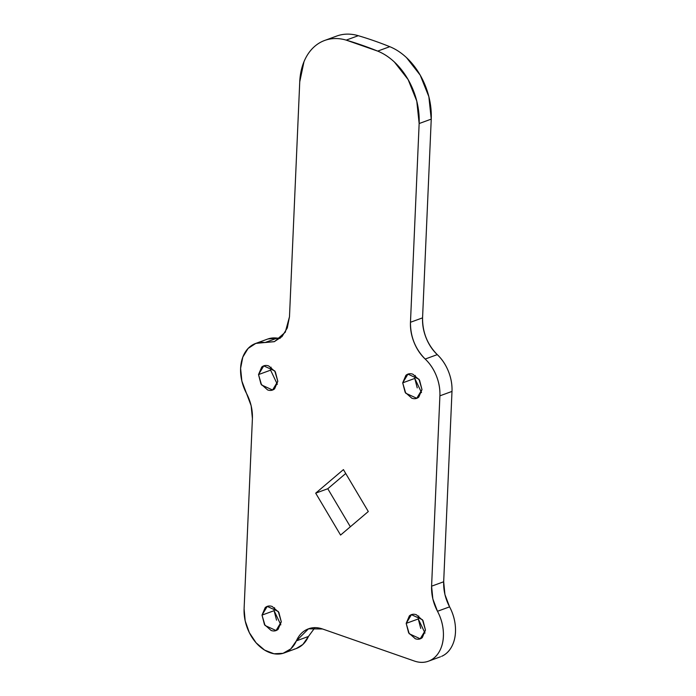 <?xml version="1.0" encoding="UTF-8"?>
<svg xmlns="http://www.w3.org/2000/svg" width="696" height="696" viewBox="0 0 696 696"><rect width="100%" height="100%" fill="white"/><g stroke="black" fill="none" stroke-linecap="round" stroke-linejoin="round"><path stroke-width="1.04" d="M415.26 375.431L414.79 378.424L402.697 382.844L407.934 374.152L418.957 379.198L421.993 389.577L416.756 398.269L405.733 393.223L402.697 382.844L414.79 378.424L421.524 392.57M271.075 367.157L270.605 370.159L258.52 374.579L263.758 365.879L274.772 370.933L277.808 381.312L272.571 390.004L261.557 384.958L258.52 374.579L270.605 370.159L277.339 384.305M274.563 607.686L274.094 610.688L262.009 615.107L267.238 606.407L278.261 611.462L281.297 621.841L276.06 630.533L265.037 625.487L262.009 615.107L274.094 610.688L280.827 624.834M418.74 615.96L418.279 618.953L406.186 623.372L411.423 614.681L422.446 619.727L425.474 630.106L420.236 638.798L409.222 633.752L406.186 623.372L418.279 618.953L425.012 633.099M267.899 338.978L277.139 338.117L265.046 342.536L274.285 341.675L282.01 336.603L287.291 327.938L289.484 316.741L285.273 332.218L274.529 341.588L255.815 343.398L248.08 348.47L242.8 357.126L240.607 368.323L241.86 381.069L246.506 393.405C250.725 401.505 252.691 409.866 252.404 418.487L251.152 405.751L246.506 393.405A36.688 26.143 69.9 0 1 240.607 368.323A36.688 26.143 69.9 0 1 255.301 343.58A36.688 26.143 69.9 0 1 265.046 342.536L277.139 338.117A36.688 26.143 -110.1 0 0 267.386 339.161M343.424 469.609L368.306 511.525L340.57 535.067L315.688 493.16L343.424 469.609L315.688 493.16L327.781 488.74L315.688 493.16L340.57 535.067L368.306 511.525L343.424 469.609M345.729 473.498L327.781 488.74L350.349 526.768L327.781 488.74L345.729 473.498M277.139 338.117L280.183 338.317M441.76 656.276A36.688 26.143 -110.1 0 0 449.581 606.86L437.488 611.279L432.842 598.934L431.59 586.189L443.683 581.769C443.387 590.399 445.353 598.76 449.581 606.86L437.488 611.279C433.269 603.18 431.303 594.819 431.59 586.189L439.898 395.833L431.59 586.189L443.683 581.769L451.991 391.413L439.898 395.833C440.194 389.125 439.011 382.443 436.349 375.788C433.686 369.132 429.963 363.556 425.186 359.049A36.688 26.143 69.9 0 1 439.898 395.833L451.991 391.413A36.688 26.143 -110.1 0 0 437.279 354.629L425.186 359.049C420.41 354.551 416.695 348.966 414.033 342.31C411.362 335.655 410.179 328.973 410.475 322.274L422.568 317.855C422.463 332.288 427.361 344.546 437.279 354.629L425.186 359.049C415.277 348.966 410.37 336.707 410.475 322.274L419.149 123.54L410.475 322.274L422.568 317.855L431.242 119.12L419.149 123.54L416.774 101.085L408.117 79.553L394.423 62.057C389.168 57.133 383.583 53.488 377.684 51.104A61.152 43.57 69.9 0 1 419.149 123.54L431.242 119.12A61.152 43.57 -110.1 0 0 389.777 46.684L377.684 51.104L346.19 40.116A489.21 348.565 69.9 0 1 377.684 51.104L389.777 46.684A489.21 348.565 -110.1 0 0 358.283 35.696L346.19 40.116C340.266 38.367 334.541 38.062 329.008 39.22C323.483 40.377 318.559 42.891 314.227 46.78C309.903 50.669 306.484 55.654 303.978 61.718L299.741 81.858L289.484 316.741L299.741 81.858A61.152 43.57 69.9 0 1 324.188 40.638A61.152 43.57 69.9 0 1 346.19 40.116L358.283 35.696A61.152 43.57 -110.1 0 0 336.272 36.218M437.488 611.279A36.688 26.143 69.9 0 1 429.667 660.695A36.688 26.143 69.9 0 1 414.337 661.026L322.57 628.993C317.072 627.079 311.939 627.192 307.18 629.349C302.421 631.507 298.81 635.352 296.365 640.877L308.476 628.819L322.57 628.993L414.337 661.026C419.749 662.914 424.812 662.827 429.519 660.765C434.234 658.694 437.836 654.98 440.333 649.612C442.83 644.252 443.822 638.093 443.3 631.15C442.786 624.208 440.846 617.578 437.488 611.279M314.914 627.67L308.45 636.457L296.365 640.877A36.688 26.143 69.9 0 1 282.019 653.596A36.688 26.143 69.9 0 1 244.096 608.852L252.404 418.487L244.096 608.852L245.183 620.902L249.342 632.673L256.076 642.799L264.611 650.107L273.963 653.762L283.055 653.327L290.815 648.863L296.365 640.877L308.45 636.457L302.908 644.444L296.183 648.568M294.112 649.177A36.688 26.143 -110.1 0 0 308.45 636.457M277.808 381.312L275.355 371.838L268.691 365.939C266.02 365.017 263.697 365.391 261.713 367.079L258.52 374.579L260.974 384.053L267.638 389.943C270.3 390.874 272.623 390.5 274.615 388.812L277.808 381.312M281.297 621.841L278.844 612.367L272.171 606.468C269.509 605.546 267.186 605.92 265.202 607.608L262.009 615.107L264.463 624.582L271.127 630.472C273.789 631.403 276.112 631.028 278.095 629.341L281.297 621.841M425.474 630.106L423.02 620.632L416.356 614.742C413.694 613.811 411.371 614.185 409.379 615.873L406.186 623.372L408.639 632.847L415.303 638.737C417.974 639.668 420.297 639.293 422.281 637.606L425.474 630.106M421.993 389.577L419.531 380.103L412.867 374.213C410.205 373.282 407.882 373.656 405.899 375.344L402.697 382.844L405.15 392.318L411.823 398.208C414.485 399.139 416.808 398.764 418.792 397.077L421.993 389.577M341.101 34.8C346.625 33.643 352.35 33.947 358.283 35.696A489.21 348.565 69.9 0 1 389.777 46.684C395.676 49.068 401.253 52.713 406.516 57.638L420.201 75.133L428.858 96.666L431.242 119.12L422.568 317.855C422.272 324.553 423.455 331.235 426.117 337.891C428.78 344.546 432.503 350.131 437.279 354.629C442.056 359.136 445.771 364.713 448.433 371.368C451.095 378.024 452.287 384.705 451.991 391.413L443.683 581.769L444.927 594.514L449.581 606.86C452.939 613.159 454.88 619.788 455.393 626.731C455.906 633.673 454.914 639.833 452.417 645.192C449.921 650.56 446.319 654.275 441.612 656.345M274.094 610.688L276.547 620.153M418.279 618.953L420.732 628.427M414.79 378.424L417.243 387.898M417.261 398.086L416.756 398.269M273.076 389.821L272.571 390.004M276.564 630.35L276.06 630.533M420.749 638.615L420.236 638.798M255.562 343.485L267.655 339.065M336.76 36.035L324.675 40.455M440.516 656.78L428.431 661.2M296.339 648.515L284.246 652.935M412.084 614.438L411.423 614.681M267.908 606.173L267.238 606.407M264.419 365.644L263.758 365.879M408.604 373.909L407.934 374.152"/></g></svg>
